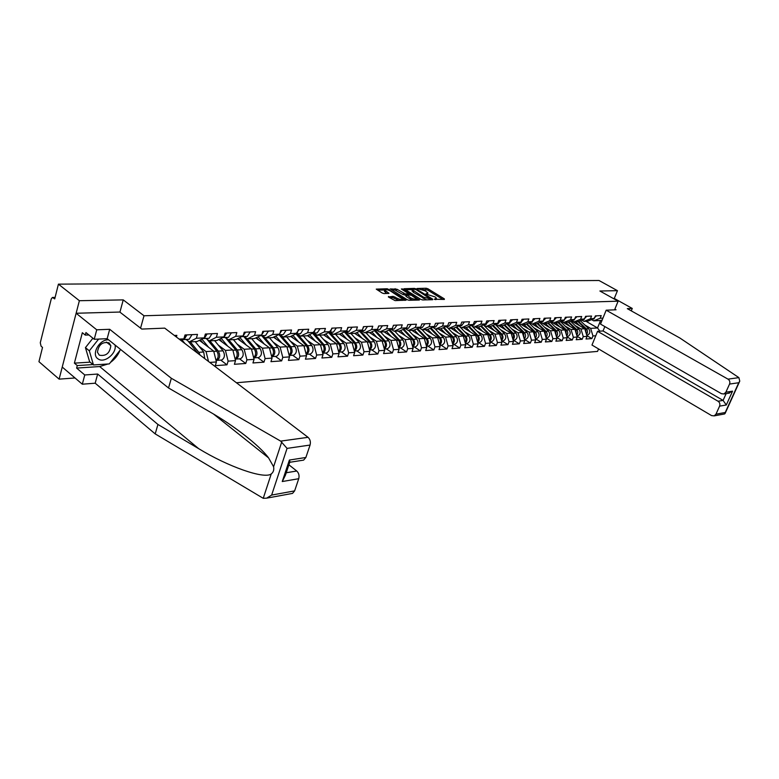 <?xml version="1.0" encoding="UTF-8"?>
<svg xmlns="http://www.w3.org/2000/svg" width="779" height="779" viewBox="0 0 779 779"><rect width="100%" height="100%" fill="white"/><g stroke="black" fill="none" stroke-linecap="round" stroke-linejoin="round"><path stroke-width="1.17" d="M434.293 299.263L444.4 299.428L444.303 298.844L427.944 288.785L426.21 288.249L417.047 288.493L425.305 290.879L427.924 292.953L425.762 293.985L435.14 296.945L436.425 298.211L434.293 299.263M388.536 296.448L388.546 297.062L395.089 300.616L406.063 300.149L387.299 288.756L376.247 289.116L382.216 293.04L384.057 293.605L389.003 293.313L384.836 290.178C385.517 289.233 387.455 289.535 390.659 291.103L402.607 299.019C401.925 299.973 399.978 299.662 396.774 298.084L393.113 296.361L388.37 296.926M123.238 299.886L79.37 300.704L58.425 284.14L599.012 280.498L617.455 290.674L599.888 291.005L618.127 301.171L144.008 315.768L123.238 299.886L119.927 312.145M420.845 299.399L422.627 299.954L432.715 299.711L432.637 299.117L416.21 288.951L414.457 288.396L403.97 288.736L420.845 299.399M419.384 300.032L409.043 300.275L407.222 299.72L390.289 288.921L396.91 289.213L405.372 293.946L408.644 293.693L401.331 288.98L402.558 288.96L419.384 300.032M140.571 328.154L144.008 315.768M236.427 382.762L597.551 351.407L598.564 348.934M618.127 301.171L614.573 309.847M176.385 337.015L176.862 335.359L174.36 335.476M179.131 339.108L183.873 338.875L185.012 334.98L197.486 334.395L196.357 338.252L204.244 337.862L205.374 334.035L217.468 333.47L216.328 337.268L223.972 336.888L225.112 333.11L236.835 332.565L235.696 336.304L243.106 335.944L244.255 332.224L255.619 331.688L254.48 335.379L261.676 335.019L262.815 331.357L273.848 330.841L272.708 334.473L279.69 334.133L280.829 330.52L291.541 330.014L290.401 333.597L297.179 333.266L298.328 329.702L308.727 329.215L307.578 332.75L314.171 332.419L315.31 328.913L325.427 328.436L324.278 331.922L330.676 331.601L331.825 328.144L341.65 327.686L340.501 331.114L346.723 330.812L347.872 327.394L357.425 326.946L356.285 330.335L362.332 330.033L363.481 326.664L372.781 326.235L371.632 329.575L377.523 329.283L378.662 325.963L387.708 325.544L386.569 328.835L392.295 328.553L393.444 325.271L392.519 327.93M391.019 329.186L394.174 331.25L401.107 328.115L402.246 324.862L393.444 325.271M401.107 328.115L406.687 327.842L407.826 324.6L416.405 324.2L415.265 327.414L420.699 327.141L421.838 323.947L430.203 323.558L429.063 326.732L434.361 326.469L435.49 323.314L443.641 322.934L442.501 326.07L447.662 325.807L448.801 322.691L456.737 322.331L455.608 325.418L460.642 325.164L461.772 322.087L469.513 321.727L468.383 324.785L473.291 324.541L474.421 321.503L481.977 321.152L480.847 324.171L485.638 323.928L486.758 320.929L494.129 320.588L493.01 323.567L497.684 323.334L498.803 320.364L505.999 320.033L504.88 322.973L509.437 322.749L510.557 319.818L517.577 319.497L516.467 322.399L520.917 322.185L522.037 319.283L528.892 318.962L527.782 321.844L532.135 321.63L533.245 318.767L539.944 318.455L538.834 321.299L543.09 321.084L544.2 318.251L550.743 317.949L549.643 320.763L553.791 320.558L554.901 317.754L561.299 317.462L560.198 320.237L564.259 320.033L565.359 317.267L571.611 316.975L570.52 319.721L574.493 319.526L575.584 316.79L581.699 316.508L580.608 319.224L584.493 319.03L585.584 316.323L591.563 316.05L590.482 318.738L594.28 318.553L595.37 315.875L601.222 315.602L600.142 318.26L602.946 318.124M595.76 335.768L592.946 335.963L590.667 328.368L584.766 324.94M586.86 335.652L591.874 338.592L592.946 335.963M591.874 338.592L586.003 339.011L587.074 336.372L583.257 336.635L580.959 328.952L575.019 325.486M577.015 336.236L582.186 339.293L583.257 336.635M582.186 339.293L576.178 339.722L577.258 337.044L573.354 337.317L571.046 329.556L565.057 326.031M566.956 336.84L572.283 340.004L573.354 337.317M572.283 340.004L566.138 340.442L567.219 337.735L563.236 338.008L560.909 330.169L554.882 326.605M556.664 337.453L562.156 340.725L563.236 338.008M562.156 340.725L555.875 341.183L556.956 338.446L552.886 338.729L550.549 330.793L544.482 327.18M546.147 338.076L551.805 341.475L552.886 338.729M551.805 341.475L545.378 341.932L546.469 339.167L542.301 339.459L539.944 331.435L533.839 327.764M535.485 338.768L541.21 342.234L542.301 339.459M541.21 342.234L534.647 342.702L535.738 339.907L531.473 340.209L529.097 332.088L522.952 328.368M524.618 339.498L530.382 343.013L531.473 340.209M530.382 343.013L523.663 343.5L524.754 340.666L520.391 340.968L518.006 332.76L511.813 328.991M513.507 340.257L519.291 343.812L520.391 340.968M519.291 343.812L512.416 344.308L513.517 341.445L509.047 341.747L506.642 333.441L500.41 329.624M502.134 341.027L507.947 344.63L509.047 341.747M507.947 344.63L500.907 345.136L502.007 342.234L497.44 342.556L495.016 334.142L488.745 330.267M490.488 341.815L496.33 345.457L497.44 342.556M496.33 345.457L489.124 345.983L490.225 343.052L485.541 343.373L483.107 334.863L476.787 330.929M478.559 342.624L484.441 346.314L485.541 343.373M484.441 346.314L477.05 346.85L478.16 343.88L473.359 344.211L470.906 335.593L464.547 331.611M466.348 343.451L472.249 347.191L473.359 344.211M472.249 347.191L464.683 347.736L465.793 344.737L460.876 345.078L458.403 336.353L452.005 332.302M453.826 344.299L459.766 348.086L460.876 345.078M459.766 348.086L452.005 348.641L453.125 345.613L448.081 345.964L445.598 337.122L439.142 333.013M441.002 345.175L446.961 349.011L448.081 345.964M446.961 349.011L439.005 349.576L440.125 346.509L434.955 346.869L432.452 337.92L425.967 333.743M427.856 346.061L433.835 349.956L434.955 346.869M433.835 349.956L425.685 350.54L426.804 347.424L421.497 347.794L418.985 338.729L412.442 334.483M414.36 346.976L420.378 350.92L421.497 347.794M420.378 350.92L412.013 351.524L413.133 348.369L407.69 348.749L405.158 339.566L398.575 335.252M400.523 347.911L406.57 351.913L407.69 348.749M406.57 351.913L397.981 352.527L399.101 349.343L393.522 349.722L390.97 340.423L384.339 336.041M386.326 348.875L392.392 352.936L393.522 349.722M392.392 352.936L383.57 353.569L384.699 350.336L378.964 350.725L376.393 341.299L369.733 336.84M371.749 349.868L377.834 353.978L378.964 350.725M377.834 353.978L368.779 354.63L369.908 351.358L364.017 351.757L361.437 342.205L354.718 337.667M356.782 350.881L362.887 355.049L364.017 351.757M362.887 355.049L353.588 355.721L354.718 352.4L348.661 352.819L346.061 343.13L339.303 338.514M341.397 351.923L347.531 356.159L348.661 352.819M347.531 356.159L337.969 356.84L339.108 353.481L332.876 353.909L330.267 344.084L323.46 339.391M325.593 352.994L331.747 357.288L332.876 353.909M331.747 357.288L321.922 357.999L323.051 354.591L316.654 355.029L314.025 345.058L307.169 340.287M309.341 354.094L315.524 358.457L316.654 355.029M315.524 358.457L305.417 359.187L306.546 355.73L299.964 356.178L297.315 346.071L290.421 341.202M292.631 355.224L298.824 359.655L299.964 356.178M298.824 359.655L288.425 360.404L289.554 356.899L282.777 357.366L280.119 347.103L273.186 342.147M275.435 356.392L281.647 360.891L282.777 357.366M281.647 360.891L270.946 361.66L272.075 358.106L265.094 358.583L262.416 348.174L255.444 343.12M257.742 357.59L263.964 362.167L265.094 358.583M263.964 362.167L252.941 362.956L254.071 359.353L246.885 359.849L244.187 349.274L237.167 344.114M239.513 358.827L245.755 363.472L246.885 359.849M245.755 363.472L234.401 364.29L235.521 360.628L228.12 361.144L225.413 350.404L218.344 345.146M220.739 360.102L226.991 364.825L228.12 361.144M226.991 364.825L215.286 365.663L216.406 361.953L209.717 362.41M180.874 340.433L183.873 338.875L185.383 334.96M186.006 339.449L189.258 341.923L196.357 338.252M204.244 337.862L197.145 341.514L189.258 341.923M205.977 338.446L209.239 340.881L216.328 337.268M223.972 336.888L216.883 340.481L209.239 340.881M208.529 361.505L206.046 351.572L198.947 346.207M206.046 351.572L213.689 351.115L199.385 340.365M216.406 361.953L213.689 351.115M225.355 337.482L228.607 339.868L235.696 336.304M243.106 335.944L236.018 339.488L228.607 339.868M225.413 350.404L232.824 349.956L218.753 339.537M235.521 360.628L232.824 349.956M244.148 336.538L247.391 338.894L254.48 335.379M261.676 335.019L254.587 338.514L247.391 338.894M244.187 349.274L251.383 348.836L237.537 338.729M254.071 359.353L251.383 348.836M262.396 335.622L265.629 337.94L272.708 334.473M279.69 334.133L272.611 337.58L265.629 337.94M262.416 348.174L269.398 347.755L255.775 337.93M272.075 358.106L269.398 347.755M280.109 334.736L283.332 337.025L290.401 333.597M297.179 333.266L290.119 336.664L283.332 337.025M280.119 347.103L286.896 346.694L273.487 337.151M289.554 356.899L286.896 346.694M297.315 333.879L300.528 336.129L307.578 332.75M314.171 332.419L307.121 335.778L300.528 336.129M297.315 346.071L303.898 345.672L290.694 336.392M306.546 355.73L303.898 345.672M314.034 333.042L317.238 335.252L324.278 331.922M330.676 331.601L323.645 334.921L317.238 335.252M314.025 345.058L320.422 344.678L307.423 335.642M323.051 354.591L320.422 344.678M330.286 332.224L333.48 334.405L340.501 331.114M352.118 327.199L349.265 331.279L345.399 331.474L346.704 330.812L339.712 334.084L333.48 334.405M330.267 344.084L336.499 343.705L323.684 334.902M339.108 353.481L336.499 343.705M346.09 331.435L349.284 333.587L356.285 330.335M362.332 330.033L355.341 333.266L349.284 333.587M346.061 343.13L352.127 342.76L339.381 334.103M354.718 352.4L352.127 342.76M361.475 330.666L364.65 332.789L371.632 329.575M377.523 329.283L370.551 332.477L364.65 332.789M361.437 342.205L367.337 341.845L354.63 333.305M369.908 351.358L367.337 341.845M376.452 329.916L379.607 332.01L386.569 328.835M392.295 328.553L385.352 331.708L379.607 332.01M376.393 341.299L382.138 340.949L369.489 332.536M384.699 350.336L382.138 340.949M406.687 327.842L399.763 330.958L394.174 331.25M390.97 340.423L396.56 340.082L383.959 331.776M399.101 349.343L396.56 340.082M405.246 328.495L408.352 330.51L415.265 327.414M420.699 327.141L413.805 330.228L408.352 330.51M405.158 339.566L410.601 339.235L398.059 331.046M413.133 348.369L410.601 339.235M419.141 327.842L422.179 329.79L429.063 326.732M434.361 326.469L427.486 329.517L422.179 329.79M418.985 338.729L424.292 338.407L411.799 330.325M426.804 347.424L424.292 338.407M432.686 327.209L435.646 329.089L442.501 326.07M447.662 325.807L440.817 328.816L435.646 329.089M432.452 337.92L437.632 337.599L425.198 329.634M440.125 346.509L437.632 337.599M445.9 326.586L448.772 328.407L455.608 325.418M460.642 325.164L453.816 328.144L448.772 328.407M445.598 337.122L450.642 336.82L438.256 328.952M453.125 345.613L450.642 336.82M458.773 325.982L461.577 327.735L468.383 324.785M473.291 324.541L466.504 327.482L461.577 327.735M458.403 336.353L463.33 336.051L451.002 328.29M465.793 344.737L463.33 336.051M471.334 325.388L474.07 327.083L480.847 324.171M485.638 323.928L478.871 326.839L474.07 327.083M470.906 335.593L475.716 335.311L463.447 327.638M478.16 343.88L475.716 335.311M483.593 324.804L486.262 326.45L493.01 323.567M497.684 323.334L490.945 326.206L486.262 326.45M483.107 334.863L487.8 334.581L475.589 327.005M490.225 343.052L487.8 334.581M495.561 324.239L498.161 325.836L504.88 322.973M509.437 322.749L502.737 325.593L498.161 325.836M495.016 334.142L499.592 333.87L487.45 326.391M502.007 342.234L499.592 333.87M507.236 323.684L509.778 325.223L516.467 322.399M520.917 322.185L514.247 324.989L509.778 325.223M506.642 333.441L511.121 333.169L499.027 325.788M513.517 341.445L511.121 333.169M518.648 323.139L521.132 324.639L527.782 321.844M532.135 321.63L525.494 324.405L521.132 324.639M518.006 332.76L522.368 332.487L510.342 325.194M524.754 340.666L522.368 332.487M539.944 331.435L544.122 331.182L529.788 322.613L532.213 324.054L538.834 321.299M543.09 321.084L536.478 323.84L532.213 324.054M529.097 332.088L533.372 331.825L521.404 324.619M535.738 339.907L533.372 331.825M540.675 322.087L543.051 323.489L549.643 320.763M553.791 320.558L547.218 323.275L543.051 323.489M546.469 339.167L544.122 331.182M551.318 321.581L553.635 322.944L560.198 320.237M564.259 320.033L557.715 322.73L553.635 322.944M550.549 330.793L554.629 330.549L540.509 322.155M556.956 338.446L554.629 330.549M561.727 321.075L563.986 322.399L570.52 319.721M574.493 319.526L567.979 322.194L563.986 322.399M560.909 330.169L564.902 329.926L550.987 321.717M567.219 337.735L564.902 329.926M571.903 320.588L574.113 321.873L580.608 319.224M586.305 333.792L585.565 328.884L578.028 321.669L574.113 321.873M571.046 329.556L574.951 329.322L561.24 321.279M578.008 321.669L584.493 319.03M577.258 337.044L574.951 329.322M581.855 320.111L584.016 321.357L590.482 318.738M594.28 318.553L587.833 321.162L584.016 321.357M580.959 328.952L584.786 328.728L571.27 320.851M587.074 336.372L584.786 328.728M591.592 319.633L593.705 320.851L600.142 318.26M590.667 328.368L597.532 327.959L600.57 320.5L593.705 320.851M585.954 321.26L597.532 327.959L599.849 331.163M600.57 320.5L602.167 320.033M631.263 310.86L632.266 308.455L614.29 298.445L617.455 290.674M79.37 300.704L59.116 379.139L38.95 361.68L42.524 347.434L41.073 346.188L40.284 342.741L51.248 298.932L52.407 297.461L54.725 298.902L58.425 284.14M59.116 379.139L75.008 377.971M435.977 299.633L436.289 298.6M427.486 294.355L427.788 293.342M442.93 299.467L427.525 289.983L422.023 289.496M412.471 289.632L405.343 289.73M431.254 299.749L430.544 299.302M430.495 298.932L416.015 289.584L413.552 289.213L412.471 289.837L423.581 297.188L430.495 298.932L430.193 299.769M412.188 290.645L413.279 292.271L413.707 291.054M426.619 299.857L413.279 292.271M391.662 289.924L394.7 289.876L395.119 288.649M406.239 295.153L403.142 294.618L394.7 289.876M408.488 294.15L409.355 294.696M416.22 298.99L417.933 300.071M410.543 297.753C413.688 299.292 415.596 299.613 416.278 298.708L411.38 295.251L406.657 294.754L410.543 297.753L410.114 298.99L412.938 300.188M415.84 300.119L416.152 299.058M405.927 296.049L406.268 296.575L406.696 295.338M410.114 298.99L406.268 296.575M399.091 300.519L392.674 297.607L389.529 297.675M402.178 300.441L402.48 299.409M384.544 291.034L385.42 292.417L385.848 291.171M387.202 293.547L385.42 292.417M384.826 290.022L377.63 290.119M404.272 300.392L402.568 299.311M586.509 334.503C587.892 332.575 587.824 330.695 586.314 328.845L578.583 321.445M587.308 335.252L586.753 335.291L587.308 335.252C590.112 333.811 590.57 331.63 588.69 328.699L580.355 320.724M579.868 325.856L575.632 321.795M573.217 321.357L574.883 322.954M596.451 315.816L593.14 319.069M108.573 339.81C99.215 339.186 90.763 354.834 98.203 358.973C104.503 363.666 117.132 353.101 115.019 344.99M99.303 355.175C106.012 356.402 109.849 353.218 110.822 345.642L109.041 342.857C102.429 341.533 98.563 344.669 97.453 352.254L99.303 355.175M120.648 349.508L109.284 363.91L93.48 364.942L89.624 361.729L85.437 347.629L92.905 338.213M93.48 364.942L89.322 350.823L98.621 339.079M85.437 347.629L89.322 350.823M738.891 377.63L739.768 381.126L738.755 382.732L729.553 384.066C730.254 382.012 729.738 380.366 727.995 379.139L738.891 377.63L679.94 338.057L627.309 308.65L632.266 308.455M604.835 326.576L603.043 330.958L597.581 331.309L591.982 345.048L711.587 415.596L714.168 415.879L715.969 414.185L719.592 406.141C720.283 404.106 719.767 402.47 718.053 401.234L723.087 400.396L726.291 404.992L719.592 406.141M597.581 331.309L718.053 401.234M614.874 309.117L616.053 309.789L606.179 310.188L600.512 324.093L721.451 393.687L723.964 393.97L725.882 392.207L729.553 384.066M606.179 310.188L727.995 379.139M614.29 298.445L613.287 298.474M603.043 330.958L723.087 400.396L726.145 393.629M725.882 392.207L732.552 391.165L728.238 393.298M715.969 414.185L725.249 412.49L725.074 413.522L723.983 414.077M107.95 363.997L99.673 366.549L76.615 368.077L84.765 374.972L97.657 374.037L157.933 424.458L155.196 433.893L263.244 498.317L266.642 498.161L271.647 495.074L294.628 490.887L292.534 493.399L291.453 493.594M157.933 424.458L198.674 448.655C227.819 466.543 264.266 479.474 271.238 473.944C273.39 472.269 274.179 469.873 273.595 466.748L268.57 457.877C259.105 445.013 232.755 424.896 209.863 411.896L168.527 387.981L107.171 338.68L94.23 339.284L85.943 332.555L85.271 335.106L82.34 332.721L74.385 363.141L77.277 365.575L93.022 364.562M84.765 374.972L82.311 384.203L62.232 367.055L76.128 313.255L119.81 312.048L141.759 329.069L164.729 328.134L308.046 437.321C310.169 439.317 310.84 441.888 310.061 445.052L305.874 457.477L303.625 460.116L302.505 460.292M97.657 374.037L95.194 383.2L82.311 384.203M155.196 433.893L95.194 383.2M310.061 445.052L287.062 448.392L280.664 441.118L171.341 378.282L109.693 329.293L96.742 329.809L94.23 339.284M96.742 329.809L76.128 313.255M76.615 368.077L77.277 365.575M109.693 329.293L107.171 338.68M171.341 378.282L168.527 387.981M286.234 472.756L296.75 471.013C298.844 473.038 299.496 475.599 298.737 478.705L294.628 490.887M296.75 471.013L288.882 464.8M119.947 350.384C118.019 355.214 114.854 359.226 110.452 362.43M88.894 334.951L85.271 335.106M74.385 363.141L90.14 362.157M303.625 460.116L290.1 462.239L289.389 460.048L305.874 457.477M298.737 478.705L282.251 481.539L285.455 475.122L289.71 462.307M576.703 335.204C578.125 333.256 578.076 331.338 576.538 329.429L568.719 321.893M577.59 335.915L576.927 335.953L577.59 335.915C580.404 334.454 580.871 332.243 578.972 329.283L570.52 321.152M576.489 334.493L575.778 329.478L568.154 322.126M570.014 326.42L565.749 322.311M563.723 322.253L565.009 323.489M566.684 335.924C568.154 333.957 568.115 331.99 566.557 330.033L558.631 322.35M566.985 336.625L567.657 336.586C570.491 335.116 570.949 332.886 569.04 329.887L560.471 321.591M566.469 335.213L565.778 330.082L558.046 322.594M559.945 327.005L555.661 322.837M553.781 322.934L554.911 324.035M556.43 336.655C557.959 334.668 557.939 332.672 556.352 330.656L548.319 322.818M556.829 337.317L557.501 337.278C560.344 335.788 560.812 333.529 558.894 330.5L550.198 322.039M556.225 335.944L555.554 330.705L547.725 323.061M549.653 327.599L545.339 323.373M543.46 323.47L544.599 324.59M545.943 337.395C547.53 335.398 547.52 333.363 545.913 331.289L537.773 323.295M546.449 338.018L547.121 337.979C549.974 336.479 550.441 334.191 548.513 331.133L539.701 322.496M545.738 336.694L545.105 331.338L537.169 323.548M539.136 328.202L534.784 323.928M532.894 324.025L534.043 325.155M535.222 338.164C536.867 336.148 536.877 334.064 535.241 331.932L526.984 323.782M535.825 338.738L536.507 338.699C539.37 337.18 539.837 334.873 537.899 331.776L528.951 322.954M535.017 337.463L534.413 331.981L526.37 324.045M528.366 328.816L523.994 324.483M522.096 324.59L523.254 325.739M586.772 316.274L583.442 319.556M576.879 316.732L573.529 320.052M566.761 317.199L563.402 320.558M556.42 317.686L553.041 321.075M545.836 318.173L542.447 321.61M524.257 338.943C525.961 336.908 525.981 334.795 524.325 332.594L515.951 324.278M524.958 339.478L525.64 339.43C528.522 337.901 528.99 335.564 527.042 332.429L517.967 323.431M524.053 338.242L523.478 332.643L515.318 324.541M517.353 329.449L512.952 325.057M511.043 325.164L512.222 326.333M535.007 318.679L531.599 322.155M513.02 339.751C514.792 337.697 514.831 335.535 513.147 333.276L504.656 324.775M513.848 340.228L514.529 340.189C517.422 338.641 517.889 336.275 515.932 333.1L506.72 323.908M512.825 339.05C513.906 336.995 513.731 335.087 512.28 333.324L504.013 325.057M506.087 330.101L501.647 325.651M499.729 325.749L500.926 326.946M523.926 319.195L520.508 322.71M501.53 340.569C503.361 338.505 503.429 336.304 501.715 333.967L493.097 325.291M502.465 341.007L503.156 340.959C506.068 339.391 506.535 337.005 504.558 333.792L495.21 324.385M501.325 339.868C502.465 337.794 502.289 335.837 500.819 334.016L492.435 325.573M494.548 330.763L490.079 326.255M488.16 326.352L489.358 327.57M512.592 319.721L509.154 323.275M489.757 341.406C491.656 339.332 491.744 337.093 490.001 334.678L481.256 325.807M490.819 341.796L491.51 341.747C494.431 340.16 494.899 337.745 492.922 334.493L483.418 324.882M489.563 340.715C490.741 338.602 490.585 336.606 489.085 334.727L480.585 326.099M482.737 331.445L478.238 326.868M476.31 326.966L477.527 328.212M500.975 320.266L497.528 323.86M477.702 342.263C479.669 340.18 479.776 337.891 478.004 335.398L469.133 326.343M478.89 342.604L479.582 342.556C482.522 340.949 482.99 338.505 480.994 335.223L471.383 325.418M477.498 341.582C478.744 339.44 478.598 337.395 477.069 335.457L468.442 326.635M470.643 332.136L466.115 327.501M464.177 327.599L465.404 328.865M489.085 320.821L485.619 324.453M465.345 343.14C467.39 341.056 467.517 338.719 465.725 336.148L456.718 326.878M466.679 343.432L467.371 343.383C470.321 341.767 470.789 339.293 468.783 335.963L459.522 326.45M465.151 342.468C466.446 340.287 466.319 338.203 464.761 336.207L456.007 327.19M458.256 332.857L453.69 328.144M451.742 328.251L452.988 329.536M476.894 321.386L473.418 325.067M452.677 344.045C454.809 341.952 454.955 339.576 453.135 336.908L443.991 327.423M454.157 344.279L454.858 344.23C457.809 342.594 458.286 340.092 456.27 336.713L447.399 327.531M452.492 343.373C453.845 341.173 453.729 339.031 452.151 336.966L443.261 327.745M445.549 333.587L440.924 328.767M439.005 328.913L440.262 330.228M464.411 321.97L461.626 325.651L460.915 325.69M439.697 344.961C441.907 342.877 442.082 340.452 440.223 337.687L430.943 327.978M441.323 345.146L442.024 345.097C444.994 343.442 445.471 340.91 443.436 337.492L434.974 328.66M439.512 344.308C440.924 342.069 440.826 339.887 439.22 337.745L430.193 328.31M432.53 334.337L427.798 329.371M425.947 329.595L427.223 330.929M451.606 322.564L448.811 326.294L448.1 326.333M426.376 345.905C428.674 343.821 428.878 341.348 426.989 338.485L417.563 328.553M428.168 346.042L428.869 345.993C431.858 344.318 432.326 341.747 430.29 338.29L422.208 329.79M426.201 345.263C427.681 343.003 427.593 340.764 425.957 338.553L416.794 328.884M419.18 335.106L414.34 329.984M412.558 330.286L413.844 331.659M438.48 323.178L435.675 326.956L434.964 326.985M412.714 346.869C415.1 344.795 415.334 342.283 413.415 339.313L403.834 329.127M414.671 346.957L415.382 346.908C418.372 345.214 418.849 342.614 416.794 339.108L408.673 330.491M412.539 346.236C414.087 343.958 414.029 341.669 412.354 339.371L403.055 329.478M405.489 335.895L400.533 330.608M398.829 331.007L400.133 332.399M425.013 323.801L422.199 327.628L421.488 327.667M398.702 347.862C401.175 345.808 401.438 343.237 399.491 340.16L389.753 329.712M400.834 347.892L401.545 347.843C404.544 346.129 405.022 343.5 402.957 339.946L394.797 331.211M398.527 347.249C400.143 344.931 400.104 342.594 398.4 340.219L388.945 330.072M391.438 336.713L386.365 331.25M384.738 331.737L386.053 333.159M407.68 325.028L407.027 326.888M411.195 324.444L408.371 328.319L407.66 328.358M384.3 348.875C386.871 346.84 387.173 344.221 385.196 341.017L375.293 330.306M386.627 348.856L387.338 348.807C390.357 347.074 390.824 344.406 388.76 340.803L380.561 331.961M384.144 348.281C385.829 345.944 385.809 343.549 384.076 341.085L374.465 330.686M377.017 337.541L371.817 331.893M370.278 332.497L371.612 333.948M397.008 325.106L394.174 329.03L393.463 329.069M369.519 349.917C372.196 347.911 372.528 345.233 370.512 341.913L360.443 330.909M372.05 349.849L372.761 349.8C375.78 348.038 376.257 345.34 374.173 341.689L365.945 332.721M369.363 349.343C371.125 346.986 371.125 344.532 369.373 341.981L359.606 331.299M362.206 338.398L356.879 332.555M355.409 333.237L356.782 334.756M378.789 325.953L377.649 328.913M376.851 329.585L376.247 329.868M382.45 325.788L379.607 329.76L378.886 329.799M354.338 350.978C357.113 349.011 357.483 346.285 355.438 342.818L345.194 331.523M357.074 350.862L357.785 350.813C360.813 349.031 361.29 346.295 359.197 342.594L350.939 333.5M354.182 350.423C356.032 348.057 356.052 345.545 354.26 342.896L344.328 331.922M346.996 339.284L341.533 333.237M340.063 333.918L341.553 335.583M363.735 326.654L362.391 329.858M362.031 330.179L360.92 330.686L363.92 330.539M367.484 326.479L364.64 330.51M338.729 352.069C341.611 350.141 342.02 347.376 339.946 343.763L329.634 332.263M341.689 351.904L342.4 351.855C345.438 350.053 345.915 347.278 343.812 343.529L335.515 334.298M338.592 351.543C340.511 349.158 340.569 346.587 338.738 343.831L328.641 332.565M331.367 340.189L325.768 333.918M324.288 334.619L325.904 336.431M348.252 327.375L346.733 330.802M349.265 331.279L348.534 331.318M325.875 352.975L322.681 353.189C325.68 351.319 326.128 348.495 324.025 344.727L313.674 333.061M326.596 352.926C329.634 351.105 330.111 348.291 327.998 344.484L319.672 335.126M322.555 352.692C324.561 350.297 324.648 347.668 322.788 344.805L312.506 333.208M315.31 341.114L309.555 334.619M308.075 335.33L309.828 337.307M332.341 328.115L329.176 332.312M336.314 327.93L333.451 332.068L332.73 332.107M306.176 354.318L306.254 354.309C309.312 352.449 309.779 349.586 307.656 345.72L297.266 333.879M309.614 354.075L310.334 354.026C313.392 352.176 313.859 349.333 311.736 345.467L303.382 335.973M306.059 353.87C308.163 351.475 308.27 348.778 306.381 345.798L296.001 333.967M298.785 342.078L292.885 335.33M291.404 336.051L293.284 338.213M315.982 328.884L312.671 333.139M320.062 328.689L317.199 332.886L316.469 332.915M289.184 355.487L289.418 355.448C292.476 353.569 292.943 350.667 290.82 346.733L280.878 335.282M292.894 355.214L293.625 355.166C296.682 353.286 297.14 350.394 295.017 346.48L286.633 336.849M289.087 355.088C291.288 352.692 291.424 349.937 289.506 346.821L279.077 334.795M281.794 343.062L275.737 336.061M274.247 336.781L276.282 339.138M299.146 329.663L295.699 333.977M303.343 329.468L300.48 333.724L299.749 333.753M271.705 356.675L272.095 356.616C275.162 354.718 275.62 351.777 273.487 347.785L264.11 336.859M275.698 356.373L276.418 356.324C279.486 354.435 279.943 351.495 277.811 347.522L269.398 337.745M271.618 356.334C273.926 353.948 274.091 351.125 272.134 347.872L261.676 335.661M264.305 344.084L258.083 336.791M256.593 337.531L258.774 340.092M281.813 330.471L278.95 334.795L278.239 334.834M286.136 330.267L283.274 334.581L282.543 334.619M253.701 357.882L254.266 357.834C257.333 355.906 257.791 352.916 255.648 348.865L246.875 338.514M257.985 357.58L258.716 357.532C261.783 355.604 262.241 352.634 260.098 348.593L251.666 338.67M255.541 351.913L255.639 353.393M253.623 357.619C256.038 355.243 256.252 352.351 254.256 348.953L243.759 336.557M246.3 345.126L239.903 337.541M238.413 338.29L240.76 341.075M263.974 331.299L261.101 335.691L260.264 335.71M268.424 331.094L265.551 335.467L264.821 335.506M235.141 359.119L235.891 359.07C238.968 357.123 239.426 354.094 237.274 349.975L228.802 339.858M239.747 358.817L240.477 358.759C243.545 356.821 244.012 353.793 241.86 349.703L233.398 339.625M237.04 352.634L237.196 355.02M235.092 358.934C237.614 356.587 237.868 353.627 235.833 350.063L225.316 337.482M227.76 346.207L221.178 338.31M219.678 339.06L222.21 342.098M244.109 332.672L243.438 334.873M245.589 332.156L242.727 336.606L241.763 336.616M250.176 331.942L247.313 336.382L246.573 336.421M216.017 360.375L216.971 360.356C220.038 358.379 220.496 355.302 218.334 351.125L209.853 340.851M220.963 360.083L221.694 360.034C224.761 358.067 225.219 355 223.067 350.842L214.585 340.598M217.993 353.51L218.198 356.558M215.987 360.278C218.636 357.98 218.918 354.951 216.854 351.212L206.883 339.128M208.645 347.327L201.878 339.079M200.378 339.848L203.085 343.14M225.17 333.11L224.157 336.285M226.65 333.042L223.777 337.56L222.697 337.531M231.373 332.818L228.51 337.317L227.77 337.356M225.112 333.626L225.219 333.11M200.057 355.049L198.82 352.312L190.319 341.864M204.76 358.632L203.689 352.011L195.198 341.611M197.954 353.452L187.982 340.949M184.954 343.539L181.974 339.868M205.588 334.025L204.322 337.58M203.806 338.086L202.842 338.583M207.117 333.948L204.244 338.534L203.115 338.495M211.995 333.724L209.123 338.29L208.392 338.329M205.49 334.834L205.685 334.016M183.834 338.894L182.393 339.644M186.96 334.892L184.107 339.547L182.938 339.488M191.994 334.658L189.131 339.293L188.401 339.332M185.256 336.022L185.538 334.951M55.027 297.666L53.225 297.695M435.12 299.594L435.393 298.824M426.61 294.316L426.873 293.556M425.792 289.437L426.21 288.249M427.525 289.983L427.944 288.785M444.088 299.438L444.303 298.844M414.175 289.204L414.457 288.396M415.996 289.564L416.21 288.951M432.423 299.72L432.637 299.117M423.153 298.415L423.581 297.188M428.966 299.798L429.258 298.961M396.482 290.44L396.91 289.213M403.142 294.618L403.571 293.381M404.944 295.173L405.372 293.946M408.011 294.725L408.303 293.887M402.334 289.603L402.558 288.96M419.112 300.042L419.326 299.428M392.674 297.607L393.113 296.361M394.505 298.182L394.943 296.926M396.336 299.34L396.774 298.084M388.409 293.527L388.624 292.933M386.968 289.71L387.299 288.756M388.789 290.216L389.101 289.311M405.45 300.363L405.664 299.749M586.314 328.845L588.69 328.699M584.844 328.933L585.565 328.884M725.249 412.49L738.755 382.732M732.552 391.165L726.291 404.992M263.244 498.317L271.238 473.944M273.595 466.748L281.745 441.917M287.062 448.392L271.647 495.074M282.251 481.539L289.389 460.048M280.664 441.118L308.046 437.321M99.673 366.549L198.674 448.655M576.538 329.429L578.972 329.283M575.009 329.527L575.778 329.478M566.557 330.033L569.04 329.887M564.96 330.13L565.778 330.082M556.352 330.656L558.894 330.5M554.687 330.754L555.554 330.705M545.913 331.289L548.513 331.133M544.18 331.396L545.105 331.338M535.241 331.932L537.899 331.776M533.43 332.039L534.413 331.981M524.325 332.594L527.042 332.429M522.436 332.711L523.478 332.643M513.147 333.276L515.932 333.1M511.18 333.393L512.28 333.324M501.715 333.967L504.558 333.792M499.66 334.094L500.819 334.016M490.001 334.678L492.922 334.493M487.858 334.804L489.085 334.727M478.004 335.398L480.994 335.223M475.774 335.535L477.069 335.457M465.725 336.148L468.783 335.963M463.398 336.285L464.761 336.207M453.135 336.908L456.27 336.713M450.71 337.054L452.151 336.966M440.223 337.687L443.436 337.492M437.701 337.843L439.22 337.745M426.989 338.485L430.29 338.29M424.36 338.651L425.957 338.553M413.415 339.313L416.794 339.108M410.669 339.478L412.354 339.371M399.491 340.16L402.957 339.946M396.628 340.326L398.4 340.219M385.196 341.017L388.76 340.803M382.207 341.202L384.076 341.085M370.512 341.913L374.173 341.689M367.406 342.098L369.373 341.981M355.438 342.818L359.197 342.594M352.196 343.023L354.26 342.896M339.946 343.763L343.812 343.529M336.567 343.967L338.738 343.831M324.025 344.727L327.998 344.484M320.5 344.941L322.788 344.805M307.656 345.72L311.736 345.467M303.976 345.944L306.381 345.798M290.82 346.733L295.017 346.48M286.974 346.967L289.506 346.821M273.487 347.785L277.811 347.522M269.476 348.028L272.134 347.872M255.648 348.865L260.098 348.593M251.451 349.119L254.256 348.953M237.274 349.975L241.86 349.703M232.892 350.248L235.833 350.063M218.334 351.125L223.067 350.842M213.767 351.407L216.854 351.212M198.82 352.312L203.689 352.011M196.629 352.439L197.291 352.4M55.095 297.412L52.699 297.451M430.378 299.769L430.69 298.883M412.042 291.054L412.471 289.837M408.284 294.715L408.605 293.819M405.878 296.186L406.307 294.959M384.407 291.414L384.836 290.178M593.802 319.039L592.965 319.078M106.411 342.078L110.822 345.642M723.964 393.97L729.465 393.103M724.597 413.961L714.168 415.879M725.161 413.328L739.602 381.506M213.543 414.058L268.57 457.877M292.534 493.399L266.642 498.161M566.888 336.635L567.657 336.586M556.634 337.336L557.501 337.278M546.137 338.047L547.121 337.979M535.407 338.768L536.507 338.699M584.114 319.526L583.179 319.575M574.201 320.023L573.159 320.072M564.074 320.529L562.925 320.588M553.713 321.045L552.457 321.104M543.119 321.571L541.746 321.649M524.423 339.517L525.64 339.43M532.281 322.117L530.781 322.194M513.176 340.277L514.529 340.189M521.2 322.672L519.564 322.759M501.666 341.056L503.156 340.959M509.846 323.236L508.074 323.334M489.884 341.854L491.51 341.747M498.219 323.821L496.311 323.918M477.819 342.672L479.582 342.556M486.31 324.415L484.256 324.522M465.452 343.51L467.371 343.383M474.119 325.028L471.908 325.135M452.774 344.376L454.858 344.23M461.626 325.651L459.25 325.778M439.775 345.253L442.024 345.097M448.811 326.294L446.27 326.42M426.444 346.158L428.869 345.993M435.675 326.956L432.958 327.092M412.773 347.083L415.382 346.908M422.199 327.628L419.297 327.774M398.741 348.038L401.545 347.843M408.371 328.319L405.275 328.475M384.339 349.011L387.338 348.807M394.174 329.03L390.883 329.196M369.548 350.014L372.761 349.8M379.607 329.76L376.101 329.936M354.357 351.047L357.785 350.813M338.738 352.098L342.4 351.855M333.451 332.068L329.488 332.263M306.254 354.309L310.334 354.026M317.199 332.886L313.119 333.091M289.418 355.448L293.625 355.166M300.48 333.724L296.283 333.928M272.095 356.616L276.418 356.324M283.274 334.581L278.95 334.795M254.266 357.834L258.716 357.532M265.551 335.467L261.101 335.691M235.891 359.07L240.477 358.759M247.313 336.382L242.727 336.606M216.971 360.356L221.694 360.034M228.51 337.317L223.777 337.56M209.123 338.29L204.244 338.534M189.131 339.293L184.107 339.547"/></g></svg>
